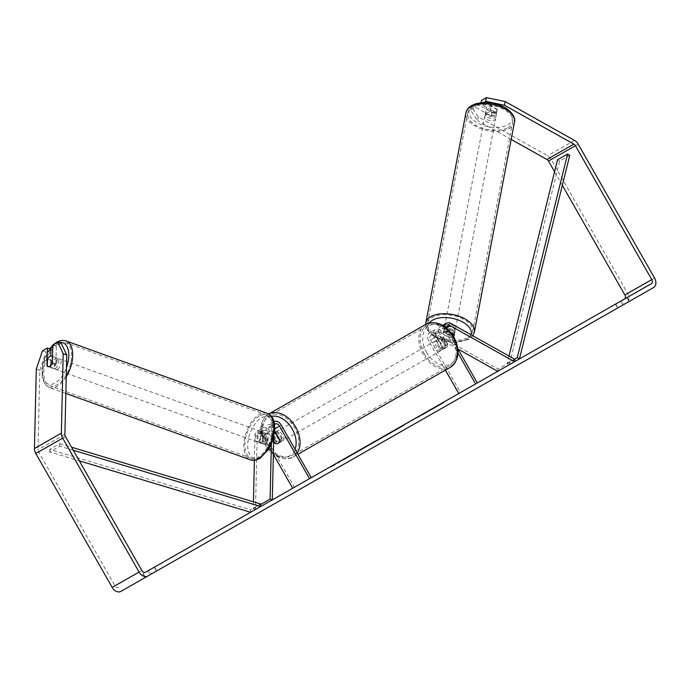 <?xml version="1.0" encoding="UTF-8"?>
<svg xmlns="http://www.w3.org/2000/svg" width="689" height="689" viewBox="0 0 689 689"><rect width="100%" height="100%" fill="white"/><g stroke="black" fill="none" stroke-linecap="round" stroke-linejoin="round"><path stroke-width="0.52" stroke-dasharray="3.44 2.58" d="M273.654 441.571L268.426 432.399A3.893 2.79 60.3 0 0 264.076 430.401A3.893 2.79 60.3 0 0 262.905 432.666L262.655 443.483A5.555 2.963 -70.2 0 0 263.534 444.198A5.555 2.963 -70.2 0 0 265.299 443.931A5.555 2.963 -70.2 0 0 268.038 440.409L265.833 439.616L266.083 428.799A6.666 4.78 -119.7 0 1 268.081 424.915A6.666 4.78 -119.7 0 1 275.54 428.343L281.594 438.953A5.555 3.876 60.3 0 1 280.001 442.424A5.555 3.876 60.3 0 1 276.211 442.028L270.157 431.409A6.666 4.78 60.3 0 0 262.698 427.99A6.666 4.78 60.3 0 0 260.7 431.874L260.451 442.691A5.555 2.963 -70.2 0 0 261.329 443.397A5.555 2.963 -70.2 0 0 263.095 443.139A5.555 2.963 -70.2 0 0 265.833 439.616M254.396 460.355L254.982 435.129A6.666 4.78 -119.7 0 1 256.98 431.254A6.666 4.78 -119.7 0 1 264.438 434.673L294.436 487.269L292.704 488.26L311.256 477.675L294.436 487.269M272.301 499.895L255.481 509.49L257.186 435.93A3.893 2.79 -119.7 0 1 258.358 433.665A3.893 2.79 -119.7 0 1 262.707 435.663L273.361 454.344M273.766 437.067L274.007 426.336A3.893 2.79 -119.7 0 1 274.61 424.545M271.371 444.164L271.802 425.535A6.666 4.78 -119.7 0 1 273.8 421.659A6.666 4.78 -119.7 0 1 273.981 421.556M268.038 440.409L268.288 429.591A3.893 2.79 -119.7 0 1 269.459 427.326A3.893 2.79 -119.7 0 1 273.809 429.325L274.756 430.987M260.649 504.486L253.276 508.697L253.431 501.833M255.481 509.49L253.276 508.697M274.816 442.82L276.211 442.028M279.863 439.944L281.594 438.953M262.655 443.483L260.451 442.691M450.839 332.486L444.629 329.015A3.893 2.79 60.3 0 0 442.088 328.868A3.893 2.79 60.3 0 0 441.597 333.622L447.652 344.242A5.555 3.876 60.3 0 1 446.059 347.704A5.555 3.876 60.3 0 1 442.269 347.308L436.215 336.697A3.893 2.79 -119.7 0 1 436.705 331.934A3.893 2.79 -119.7 0 1 439.246 332.081L448.685 337.377L449.125 335.069A5.555 2.963 -169.2 0 0 453.551 334.501A5.555 2.963 -169.2 0 0 454.68 333.114A5.555 2.963 -169.2 0 0 454.507 331.995L445.068 326.707A6.666 4.78 60.3 0 0 440.71 326.448A6.666 4.78 60.3 0 0 439.866 334.613L445.921 345.223A5.555 3.876 60.3 0 1 444.327 348.694A5.555 3.876 60.3 0 1 440.538 348.298L434.483 337.679A6.666 4.78 -119.7 0 1 435.327 329.523A6.666 4.78 -119.7 0 1 439.685 329.773L449.125 335.069M448.685 337.377A5.555 2.963 -169.2 0 0 453.112 336.809A5.555 2.963 -169.2 0 0 453.586 336.482A5.555 2.963 -169.2 0 1 453.112 336.809A5.555 2.963 -169.2 0 1 449.521 337.455L450.046 334.69A5.555 2.963 -169.2 0 1 443.862 331.22L443.328 333.993A5.555 2.963 -169.2 0 1 443.32 333.338L444.207 328.722A5.555 2.963 -169.2 0 0 447.617 332.279A5.555 2.963 -169.2 0 0 453.991 332.193A5.555 2.963 -169.2 0 0 455.119 330.806A5.555 2.963 -169.2 0 0 451.7 327.258A5.555 2.963 -169.2 0 0 445.327 327.335A5.555 2.963 -169.2 0 0 444.207 328.722M514.976 359.417L498.156 369.02L433.967 333.037A6.666 4.78 60.3 0 0 429.609 332.787A6.666 4.78 60.3 0 0 428.765 340.943L445.413 370.139M457.97 349.039L433.527 335.345A3.893 2.79 60.3 0 0 430.987 335.198A3.893 2.79 60.3 0 0 430.487 339.953L460.493 392.558L458.762 393.54L477.313 382.963L460.493 392.558M444.474 326.5A6.666 4.78 60.3 0 0 445.585 331.349L458.039 353.181M446.644 328.162A3.893 2.79 60.3 0 0 447.316 330.358L457.866 348.867M514.537 361.725L497.716 371.319L498.156 369.02M442.269 347.308L440.538 348.298M447.652 344.242L445.921 345.223M454.068 334.303L454.507 331.995M486.288 112.815A5.555 2.963 -169.2 0 0 485.168 114.202A5.555 2.963 -169.2 0 0 488.579 117.759A5.555 2.963 -169.2 0 0 494.952 117.673A5.555 2.963 -169.2 0 0 496.08 116.286A5.555 2.963 -169.2 0 0 492.661 112.729A5.555 2.963 -169.2 0 0 486.288 112.815M492.506 112.324A5.555 2.963 -169.2 0 0 496.097 111.67A5.555 2.963 -169.2 0 0 497.225 110.283A5.555 2.963 -169.2 0 0 497.217 109.637L491.024 106.166A5.555 2.963 -169.2 0 0 487.433 106.821A5.555 2.963 -169.2 0 0 486.313 108.199A5.555 2.963 -169.2 0 0 486.322 108.853L492.506 112.324L491.713 116.475A5.555 2.963 -169.2 0 1 485.521 113.005L486.322 108.853M454.232 334.768L454.757 332.003A5.555 2.963 -169.2 0 0 448.565 328.532L448.039 331.306A5.555 2.963 -169.2 0 0 444.448 331.952A5.555 2.963 -169.2 0 0 443.32 333.338M449.521 337.455L443.328 333.993M448.039 331.306L451.364 333.166M491.024 106.166L490.232 110.318A5.555 2.963 -169.2 0 1 496.424 113.788L497.217 109.637M496.424 113.788L490.232 110.318M485.521 113.005L491.713 116.475M443.862 331.22L450.046 334.69M454.757 332.003L448.565 328.532M445.766 325.036A5.555 2.963 -169.2 0 0 444.646 326.422A5.555 2.963 -169.2 0 0 448.065 329.971A5.555 2.963 -169.2 0 0 454.43 329.893A5.555 2.963 -169.2 0 0 455.558 328.507A5.555 2.963 -169.2 0 0 452.139 324.95A5.555 2.963 -169.2 0 0 445.766 325.036M485.848 115.123A5.555 2.963 -169.2 0 0 484.729 116.51A5.555 2.963 -169.2 0 0 488.139 120.067A5.555 2.963 -169.2 0 0 494.513 119.981A5.555 2.963 -169.2 0 0 495.641 118.594A5.555 2.963 -169.2 0 0 492.222 115.037A5.555 2.963 -169.2 0 0 485.848 115.123M508.077 127.577A22.944 12.256 -169.2 0 0 512.719 121.85A22.944 12.256 -169.2 0 0 498.603 107.165A22.944 12.256 -169.2 0 0 472.292 107.518A22.944 12.256 -169.2 0 0 467.642 113.246A22.944 12.256 -169.2 0 0 481.757 127.93A22.944 12.256 -169.2 0 0 508.077 127.577M467.995 337.489A22.944 12.256 -169.2 0 0 472.637 331.762A22.944 12.256 -169.2 0 0 458.521 317.078A22.944 12.256 -169.2 0 0 432.21 317.431A22.944 12.256 -169.2 0 0 427.568 323.158A22.944 12.256 -169.2 0 0 441.675 337.843A22.944 12.256 -169.2 0 0 467.995 337.489M344.121 458.934L371.741 443.182L344.121 458.934M344.397 459.417L372.017 443.664L344.397 459.417M621.934 300.473L615.458 304.159L627.128 297.51L621.934 300.473L624.139 304.331L617.663 308.026L624.139 304.331M149.367 570.018L142.89 573.713L149.367 570.018L151.563 573.877L156.765 570.914L146.55 576.736M147.782 576.038L151.563 573.877M61.261 343.389L56.326 346.205L55.912 364.085L52.373 362.81M55.912 364.085A5.555 2.963 109.8 0 1 53.174 367.607A5.555 2.963 109.8 0 1 51.408 367.866A5.555 2.963 109.8 0 1 50.53 367.151L50.779 356.067M417.422 417.758L431.056 409.981L404.004 424.777L426.172 412.125L417.698 416.966L417.422 417.758L417.146 417.276M394.608 430.134L379.079 438.988L402.083 425.871L394.608 430.134L394.883 430.616L389.518 433.674L389.242 433.192M145.577 572.18L651.355 283.687M441.606 403.332L427.361 411.454L441.606 403.332L441.882 403.814L444.009 402.6L443.733 402.118M340.581 460.95L330.496 466.703L340.581 460.95L340.857 461.432L330.772 467.185L330.496 466.703M378.666 439.229L380.69 438.075L380.965 438.557L375.979 441.399L375.703 440.917L379.544 438.729L362.259 448.591L378.666 439.229L378.941 439.711L378.709 439.203L375.703 440.917L375.987 441.399L379.82 439.212L379.544 438.729M412.461 419.954L412.737 420.436L412.461 419.954L395.236 429.781L412.461 419.954M404.486 425.139L395.512 430.263L395.529 429.609L395.805 430.091L404.486 425.139L404.21 424.657M398.897 427.688L399.422 428.024L398.897 427.688M407.612 422.719L407.888 423.201L407.612 422.719M120.868 591.395L626.645 302.902A7.777 5.572 60.3 0 0 627.636 293.385L551.26 159.486A7.777 5.572 60.3 0 0 547.652 155.783L478.312 116.923L471.138 106.313L470.432 109.999L477.606 120.609L478.312 116.923M653.56 287.546L626.645 302.902M476.349 103.643L491.679 112.238A5.555 2.963 -169.2 0 0 497.225 110.283A5.555 2.963 -169.2 0 0 497.062 109.163L481.465 100.422M475.195 104.005L471.138 106.313M483.454 102.575L480.758 104.117L496.356 112.858A5.555 2.963 10.8 0 1 496.519 113.978A5.555 2.963 10.8 0 1 490.973 115.924L475.376 107.183L470.432 109.999M475.376 107.183L476.03 103.738M480.758 104.117L481.017 102.756M511.169 139.428L477.606 120.609M50.943 349.28L45.999 352.096L42.468 350.822M36.293 369.046L39.833 370.312L37.99 449.788A3.333 2.386 60.3 0 0 38.558 451.924L114.934 585.822A3.333 2.386 60.3 0 0 118.663 587.528M562.336 185.324L554.567 171.707M39.833 370.312L45.999 352.096M56.326 346.205L52.786 344.939M50.53 367.151L47.317 365.997M154.31 567.193L156.515 571.06M148.083 570.75L150.288 574.609M143.14 573.575L145.336 577.434M490.973 115.924L491.679 112.238M496.356 112.858L497.062 109.163M626.887 297.648L629.083 301.506M620.66 301.196L622.856 305.055M615.708 304.021L617.912 307.88M359.787 449.995L342.881 459.641L359.787 449.995L360.097 450.46L369.399 445.154L369.123 444.672M364.688 447.204L364.963 447.686L343.156 460.123L355.688 452.974L355.421 452.492M355.688 452.974L360.063 450.477M343.156 460.123L342.881 459.641M356.644 452.432L356.368 451.95M360.485 450.236L360.209 449.753M356.402 452.57L356.127 452.087M358.082 451.605L357.806 451.123M364.963 447.686L369.399 445.154M361.389 449.719L361.691 448.909L361.389 449.719M444.009 402.6L435.655 407.363L435.379 406.88M435.655 407.363L437.73 406.183L437.455 405.7M437.73 406.183L427.636 411.936L427.361 411.454M439.53 404.512L439.806 404.994L427.636 411.936M429.712 410.756L429.436 410.274M439.806 404.994L441.882 403.814M330.772 467.185L332.847 466.005L332.572 465.523M340.857 461.432L332.847 466.005M342.933 460.243L342.666 459.761M345.008 459.063L344.741 458.581M347.144 457.849L346.868 457.367M338.781 462.612L338.506 462.13M387.537 434.173L390.62 432.408L385.289 435.457L387.537 434.173L387.812 434.656L390.896 432.89L390.62 432.408M390.896 432.89L385.564 435.939L385.289 435.457M389.518 433.674L390.93 432.873L390.654 432.391M390.93 432.873L386.977 435.129L386.701 434.647M386.977 435.129L379.355 439.47L379.079 438.988M379.355 439.47L383.032 437.377L382.757 436.895M383.032 437.377L402.359 426.353L402.083 425.871M402.359 426.353L398.268 428.687L397.992 428.205M398.268 428.687L394.883 430.616M385.564 435.939L387.812 434.656M375.005 441.313L369.226 444.612L375.04 441.296L375.281 441.795L371.302 444.069L369.502 445.094L369.226 444.612M369.502 445.094L373.059 443.07L372.783 442.588M373.059 443.07L375.281 441.795M374.601 441.546L375.316 441.778L374.601 441.546M379.82 439.212L362.535 449.073L362.259 448.591M362.535 449.073L378.941 439.711M431.056 409.981L430.78 409.499M426.448 412.608L426.172 412.125M418.085 417.379L417.81 416.897M421.565 415.398L421.289 414.916M417.732 417.586L417.456 417.103M404.279 425.259L404.004 424.777M408.112 423.072L407.836 422.59M413.572 419.963L413.297 419.48M412.875 420.359L412.599 419.877M403.771 425.552L403.496 425.07M356.196 452.044L349.96 455.601L356.196 452.044L356.006 452.794L356.471 452.527L350.236 456.084L356.471 452.527L356.196 452.044M353.474 454.24L353.199 453.758M350.236 456.084L349.96 455.601M55.378 368.4A5.555 2.963 -70.2 0 0 58.694 362.957A5.555 2.963 -70.2 0 0 57.376 358.202A5.555 2.963 -70.2 0 0 55.611 358.469A5.555 2.963 -70.2 0 0 52.295 363.913A5.555 2.963 -70.2 0 0 53.613 368.658A5.555 2.963 -70.2 0 0 55.378 368.4M52.519 356.592L56.162 357.91A5.555 2.963 -70.2 0 1 55.998 364.998L52.028 363.568M267.857 434.079A5.555 2.963 -70.2 0 0 267.298 433.743A5.555 2.963 -70.2 0 0 265.532 434.001A5.555 2.963 -70.2 0 0 263.146 436.766L260.494 435.81A5.555 2.963 -70.2 0 0 260.33 442.906L262.983 443.854A5.555 2.963 -70.2 0 0 263.534 444.198A5.555 2.963 -70.2 0 0 265.299 443.931A5.555 2.963 -70.2 0 0 267.694 441.175L265.041 440.219A5.555 2.963 -70.2 0 0 265.205 433.123L267.857 434.079L267.694 441.175M260.881 442.347A5.555 2.963 -70.2 0 0 264.197 436.904A5.555 2.963 -70.2 0 0 262.879 432.149A5.555 2.963 -70.2 0 0 261.114 432.416A5.555 2.963 -70.2 0 0 257.798 437.851A5.555 2.963 -70.2 0 0 259.116 442.605A5.555 2.963 -70.2 0 0 260.881 442.347M262.983 443.854L263.146 436.766M47.317 366.255L51.287 367.685A5.555 2.963 -70.2 0 1 51.46 360.597L47.481 359.167M55.998 364.998L56.162 357.91M51.46 360.597L51.287 367.685M260.494 435.81L260.33 442.906M265.041 440.219L265.205 433.123M258.676 441.546A5.555 2.963 -70.2 0 0 261.992 436.111A5.555 2.963 -70.2 0 0 260.666 431.357A5.555 2.963 -70.2 0 0 258.9 431.615A5.555 2.963 -70.2 0 0 255.585 437.059A5.555 2.963 -70.2 0 0 256.911 441.813A5.555 2.963 -70.2 0 0 258.676 441.546M57.592 369.192A5.555 2.963 -70.2 0 0 60.908 363.749A5.555 2.963 -70.2 0 0 59.59 359.003A5.555 2.963 -70.2 0 0 57.824 359.262A5.555 2.963 -70.2 0 0 54.5 364.705A5.555 2.963 -70.2 0 0 55.826 369.459A5.555 2.963 -70.2 0 0 57.592 369.192M58.186 343.725A22.944 12.256 -70.2 0 0 44.484 366.195A22.944 12.256 -70.2 0 0 49.935 385.814A22.944 12.256 -70.2 0 0 57.23 384.738A22.944 12.256 -70.2 0 0 70.933 362.268A22.944 12.256 -70.2 0 0 65.472 342.64A22.944 12.256 -70.2 0 0 58.186 343.725M259.262 416.078A22.944 12.256 -70.2 0 0 245.568 438.548A22.944 12.256 -70.2 0 0 251.02 458.176A22.944 12.256 -70.2 0 0 258.315 457.091A22.944 12.256 -70.2 0 0 272.017 434.621A22.944 12.256 -70.2 0 0 266.557 414.993A22.944 12.256 -70.2 0 0 259.262 416.078M282.344 434.69A5.555 3.876 -119.7 0 0 276.229 431.788A5.555 3.876 -119.7 0 0 275.617 438.531A5.555 3.876 -119.7 0 0 281.732 441.434A5.555 3.876 -119.7 0 0 282.344 434.69M274.48 433.398A5.555 3.876 -119.7 0 0 272.766 433.76A5.555 3.876 -119.7 0 0 271.199 436.481L273.275 435.293A5.555 3.876 -119.7 0 0 274.231 439.315A5.555 3.876 -119.7 0 0 277.202 442.192L275.126 443.371M276.246 433.605L277.986 432.606A5.555 3.876 -119.7 0 1 280.957 435.482A5.555 3.876 -119.7 0 1 281.913 439.504L279.837 440.684M443.699 338.092A5.555 3.876 -119.7 0 0 440.555 338.058A5.555 3.876 -119.7 0 0 438.988 340.779L436.912 341.959A5.555 3.876 -119.7 0 0 437.868 345.981A5.555 3.876 -119.7 0 0 440.839 348.849L442.915 347.669A5.555 3.876 -119.7 0 0 446.059 347.704A5.555 3.876 -119.7 0 0 447.626 344.982L443.699 338.092L441.623 339.272A5.555 3.876 -119.7 0 1 444.594 342.14A5.555 3.876 -119.7 0 1 445.55 346.162L447.626 344.982M443.208 342.933A5.555 3.876 -119.7 0 0 437.093 340.03A5.555 3.876 -119.7 0 0 436.481 346.774A5.555 3.876 -119.7 0 0 442.596 349.676A5.555 3.876 -119.7 0 0 443.208 342.933M438.988 340.779L442.915 347.669M271.199 436.481L273.671 440.822M281.913 439.504L277.986 432.606M273.275 435.293L277.202 442.192M436.912 341.959L440.839 348.849M445.55 346.162L441.623 339.272M441.477 343.923A5.555 3.876 -119.7 0 0 435.362 341.012A5.555 3.876 -119.7 0 0 434.75 347.756A5.555 3.876 -119.7 0 0 440.865 350.667A5.555 3.876 -119.7 0 0 441.477 343.923M284.075 433.708A5.555 3.876 -119.7 0 0 277.96 430.797A5.555 3.876 -119.7 0 0 277.348 437.541A5.555 3.876 -119.7 0 0 283.463 440.452A5.555 3.876 -119.7 0 0 284.075 433.708M266.815 443.552A22.944 15.993 -119.7 0 0 292.076 455.55A22.944 15.993 -119.7 0 0 294.599 427.697A22.944 15.993 -119.7 0 0 269.339 415.691A22.944 15.993 -119.7 0 0 266.815 443.552M424.226 353.767A22.944 15.993 -119.7 0 0 449.486 365.773A22.944 15.993 -119.7 0 0 452.01 337.911A22.944 15.993 -119.7 0 0 426.749 325.906A22.944 15.993 -119.7 0 0 424.226 353.767M73.267 450.236L59.814 446.196L49.729 451.95L79.313 460.838M260.692 506.518L250.598 512.271L250.546 509.757L260.64 503.995M59.814 446.196L59.762 443.673L49.668 449.426L250.546 509.757M59.762 443.673L71.544 447.213M49.729 451.95L49.668 449.426M569.751 155.335L559.657 161.088L509.326 364.705L519.42 358.943M514.537 359.176L507.182 363.37L509.326 364.705M508.99 356.067L507.182 363.37M559.657 161.088L557.522 159.753M260.7 431.874L254.982 435.129M270.157 431.409L264.438 434.673M268.426 432.399L262.707 435.663M262.905 432.666L257.186 435.93M274.859 428.722L273.809 429.325M281.258 425.079L275.54 428.343M271.802 425.535L266.083 428.799M274.007 426.336L268.288 429.591M439.685 329.773L433.967 333.037M434.483 337.679L428.765 340.943M439.246 332.081L433.527 335.345M436.215 336.697L430.487 339.953M447.316 330.358L441.597 333.622M445.585 331.349L439.866 334.613M450.787 323.442L445.068 326.707M446.644 327.869L444.629 329.015M514.468 122.186A24.718 13.203 10.8 0 1 509.464 128.352A24.718 13.203 10.8 0 1 481.103 128.74A24.718 13.203 10.8 0 1 465.902 112.91M473.507 105.65A21.945 11.722 -169.2 0 0 477.331 122.823A21.945 11.722 -169.2 0 0 507.733 124.83A21.945 11.722 -169.2 0 0 503.909 107.665A21.945 11.722 -169.2 0 0 473.507 105.65M425.819 322.822A24.718 13.203 -169.2 0 0 441.029 338.652A24.718 13.203 -169.2 0 0 469.381 338.265A24.718 13.203 -169.2 0 0 474.385 332.098M470.983 334.759A21.945 11.722 10.8 0 1 466.772 339.358A21.945 11.722 10.8 0 1 439.22 338.755A21.945 11.722 10.8 0 1 429.273 322.995M574.566 140.435L547.652 155.783M141.848 570.466L114.934 585.822M65.472 436.568L38.558 451.924M64.895 434.432L37.99 449.788M654.55 278.029L627.636 293.385M578.174 144.13L551.26 159.486M360.097 450.46L359.822 449.977M349.711 456.385L349.435 455.903M371.302 444.069L371.026 443.587M377.873 440.314L377.598 439.832M368.46 445.688L368.184 445.206M409.645 422.202L409.369 421.72M395.546 430.237L395.271 429.755M399.465 428.007L399.189 427.524M406.364 424.071L406.088 423.589M356.428 452.552L356.153 452.07M352.751 454.654L352.475 454.172M66.239 376.849A24.718 13.203 109.8 0 1 57.196 386.322A24.718 13.203 109.8 0 1 49.332 387.494A24.718 13.203 109.8 0 1 43.459 366.341A24.718 13.203 109.8 0 1 58.22 342.132A24.718 13.203 109.8 0 1 66.075 340.969M50.176 349.004A21.945 11.722 -70.2 0 0 42.434 375.161A21.945 11.722 -70.2 0 0 55.042 383.05A21.945 11.722 -70.2 0 0 66.454 367.607M59.047 342.597A21.945 11.722 -70.2 0 0 55.955 343.82A21.945 11.722 -70.2 0 0 52.76 346.205M267.16 413.322A24.718 13.203 -70.2 0 0 259.305 414.485A24.718 13.203 -70.2 0 0 244.543 438.704A24.718 13.203 -70.2 0 0 250.417 459.847M261.45 417.767A21.945 11.722 109.8 0 1 274.291 429.798A21.945 11.722 109.8 0 1 260.545 456.988A21.945 11.722 109.8 0 1 247.713 444.956A21.945 11.722 109.8 0 1 261.45 417.767M265.739 444.164A24.718 17.234 60.3 0 1 268.46 414.149A24.718 17.234 60.3 0 1 268.676 414.029L268.46 414.149C259.546 421.194 258.401 431.34 265.007 444.577C273.042 457.005 282.361 461.182 292.954 457.1A24.718 17.234 60.3 0 1 265.739 444.164M271.354 416.337A21.945 15.296 -119.7 0 0 265.687 444.19A21.945 15.296 -119.7 0 0 281.775 456.91A21.945 15.296 -119.7 0 0 295.056 449.28M425.871 324.364A24.718 17.234 -119.7 0 0 423.149 354.379A24.718 17.234 -119.7 0 0 450.365 367.315M426.56 352.432A21.945 15.296 60.3 0 1 428.971 325.794A21.945 15.296 60.3 0 1 453.138 337.274A21.945 15.296 60.3 0 1 450.718 363.913A21.945 15.296 60.3 0 1 426.56 352.432M297.217 453.061A24.718 17.234 60.3 0 1 292.954 457.1L297.906 454.275M262.698 427.99L256.98 431.254M264.076 430.401L258.358 433.665M273.8 421.659L268.081 424.915M275.178 424.071L269.459 427.326M281.732 441.434L280.001 442.424M259.116 442.605L261.329 443.397M435.327 329.523L429.609 332.787M436.705 331.934L430.987 335.198M442.648 325.346L440.71 326.448M447.807 325.604L442.088 328.868M442.596 349.676L444.327 348.694M455.119 330.806L454.68 333.114M425.656 324.485L426.904 329.394L430.582 334.019L436.387 337.963L447.23 341.666L455.67 342.459L468.589 339.462L472.8 335.776M485.168 114.202L486.313 108.199M496.08 116.286L496.519 113.978M444.646 326.422L484.729 116.51M472.637 331.762L512.719 121.85M427.568 323.158L467.642 113.246M455.558 328.507L495.641 118.594M339.462 462.224L339.186 461.742M51.408 367.866L53.613 368.658M154.56 567.056L156.765 570.914M142.89 573.713L145.095 577.571M627.128 297.51L629.333 301.369M615.458 304.159L617.663 308.026M372.017 443.664L371.741 443.182M375.746 440.891L376.022 441.382M392.342 431.426L392.609 431.908M397.553 428.455L397.829 428.937M357.109 452.165L356.833 451.683M57.376 358.202L52.519 356.463M267.298 433.743L262.879 432.149M65.851 393.436L49.332 387.494L45.353 384.72L42.158 377.856L42.012 367.426L44.113 359.184L49.642 348.815M53.673 344.431L52.777 345.241M260.666 431.357L59.59 359.003M251.02 458.176L49.935 385.814M266.557 414.993L65.472 342.64M256.911 441.813L55.826 369.459M276.229 431.788L275.462 432.218M274.575 432.726L272.766 433.76M440.555 338.058L437.093 340.03M435.362 341.012L277.96 430.797M449.486 365.773L292.076 455.55M426.749 325.906L269.339 415.691M440.865 350.667L283.463 440.452"/><path stroke-width="1.03" d="M274.61 424.545A3.893 2.79 -119.7 0 1 275.178 424.071A3.893 2.79 -119.7 0 1 279.527 426.069L309.525 478.666M273.981 421.556A6.666 4.78 -119.7 0 1 281.258 425.079L311.256 477.675M271.371 444.164L270.097 499.103L272.301 499.895L273.766 437.067M273.361 454.344L292.704 488.26M274.756 430.987L279.863 439.944A5.555 3.876 60.3 0 1 278.27 443.406A5.555 3.876 60.3 0 1 274.48 443.01L273.654 441.571M253.431 501.833L254.396 460.355M270.097 499.103L260.649 504.486M446.644 328.162A3.893 2.79 60.3 0 1 447.807 325.604A3.893 2.79 60.3 0 1 450.348 325.751L514.537 361.725L514.976 359.417L450.787 323.442A6.666 4.78 60.3 0 0 446.429 323.193A6.666 4.78 60.3 0 0 444.474 326.5M445.413 370.139L458.762 393.54M457.866 348.867L477.313 382.963M458.039 353.181L475.582 383.945M497.716 371.319L457.97 349.039M451.364 333.166L454.232 334.768A5.555 2.963 -169.2 0 1 454.24 335.422A5.555 2.963 -169.2 0 1 453.586 336.482A5.555 2.963 -169.2 0 0 454.24 335.422A5.555 2.963 -169.2 0 0 454.068 334.303L450.839 332.486M146.55 576.736L653.56 287.546A7.777 5.572 60.3 0 0 654.55 278.029L578.174 144.13A7.777 5.572 60.3 0 0 574.566 140.435L505.226 101.567L504.52 105.262L485.693 101.3L483.454 102.575M50.779 356.067L50.943 349.28L47.403 348.005L46.99 365.876A5.555 2.963 -70.2 0 0 47.868 366.591A5.555 2.963 -70.2 0 0 49.634 366.333A5.555 2.963 -70.2 0 0 52.373 362.81L52.786 344.939L57.73 342.123L61.261 343.389L66.747 354.964L64.895 434.432A3.333 2.386 60.3 0 0 65.472 436.568L141.848 570.466A3.333 2.386 60.3 0 0 145.577 572.18L651.355 283.687A3.333 2.386 60.3 0 0 651.785 279.605L575.41 145.706A3.333 2.386 60.3 0 0 573.859 144.13L504.52 105.262M66.747 354.964L63.207 353.69L61.364 433.157A7.777 5.572 60.3 0 0 62.708 438.152L139.083 572.051A7.777 5.572 60.3 0 0 147.782 576.038L120.868 591.395A7.777 5.572 60.3 0 1 112.169 587.398L35.794 453.5A7.777 5.572 60.3 0 1 34.45 448.513L36.293 369.046L42.468 350.822L47.403 348.005M485.693 101.3L486.4 97.605L481.465 100.422L481.017 102.756M486.4 97.605L505.226 101.567M476.082 103.496L475.195 104.005M554.567 171.707L548.496 161.062A3.333 2.386 60.3 0 0 546.945 159.478L511.169 139.428M624.441 299.035A3.333 2.386 60.3 0 0 624.871 294.961L562.336 185.324M63.207 353.69L57.73 342.123M52.192 356.48A5.555 2.963 -70.2 0 0 51.632 356.135A5.555 2.963 -70.2 0 0 49.866 356.402A5.555 2.963 -70.2 0 0 47.481 359.167L47.317 366.255A5.555 2.963 -70.2 0 0 47.868 366.591A5.555 2.963 -70.2 0 0 49.634 366.333A5.555 2.963 -70.2 0 0 52.028 363.568L52.519 356.592M273.671 440.822L275.126 443.371A5.555 3.876 -119.7 0 0 278.27 443.406A5.555 3.876 -119.7 0 0 279.837 440.684L275.91 433.794A5.555 3.876 -119.7 0 0 274.48 433.398M79.313 460.838L250.598 512.271M73.267 450.236L260.692 506.518L260.64 503.995L71.544 447.213M517.275 357.608L567.607 154L569.751 155.335L519.42 358.943L517.275 357.608L514.537 359.176M567.607 154L557.522 159.753L508.99 356.067M279.527 426.069L274.859 428.722M450.348 325.751L446.644 327.869M425.819 322.822L465.902 112.91A24.718 13.203 10.8 0 1 470.906 106.743A24.718 13.203 10.8 0 1 499.258 106.364A24.718 13.203 10.8 0 1 514.468 122.186L474.385 332.098A24.718 13.203 -169.2 0 0 459.175 316.277A24.718 13.203 -169.2 0 0 430.823 316.656A24.718 13.203 -169.2 0 0 425.819 322.822L425.656 324.485M429.273 322.995A21.945 11.722 10.8 0 1 432.546 320.178A21.945 11.722 10.8 0 1 458.486 320.118A21.945 11.722 10.8 0 1 470.983 334.759M573.859 144.13L546.945 159.478M575.41 145.706L548.496 161.062M651.785 279.605L624.871 294.961M61.364 433.157L34.45 448.513M62.708 438.152L35.794 453.5M139.083 572.051L112.169 587.398M267.16 413.322C274.747 417.93 272.56 419.188 274.368 423.124L274.816 430.125L272.482 441.339L268.865 449.013L259.71 458.607L255.033 460.278L250.417 459.847A24.718 13.203 -70.2 0 0 258.28 458.676A24.718 13.203 -70.2 0 0 273.042 434.466A24.718 13.203 -70.2 0 0 267.16 413.322L66.075 340.969A24.718 13.203 109.8 0 1 66.239 376.849M66.454 367.607A21.945 11.722 -70.2 0 0 59.047 342.597M52.76 346.205A21.945 11.722 -70.2 0 0 50.176 349.004M425.871 324.364C436.464 320.282 445.783 324.459 453.818 336.887C460.424 350.124 459.279 360.269 450.365 367.315A24.718 17.234 -119.7 0 0 453.086 337.3A24.718 17.234 -119.7 0 0 425.871 324.364L268.667 414.029A24.718 17.234 60.3 0 1 295.676 427.085A24.718 17.234 60.3 0 1 297.217 453.061M295.056 449.28A21.945 15.296 -119.7 0 0 292.265 429.032A21.945 15.296 -119.7 0 0 271.354 416.337M446.429 323.193L442.648 325.346M465.902 112.91C466.608 109.766 468.546 107.312 471.689 105.546C480.233 101.516 489.974 101.559 500.92 105.667C511.565 109.499 516.182 118.852 514.468 122.186M472.8 335.776L474.385 332.098M66.075 340.969C63 339.978 59.909 340.392 56.782 342.2L53.673 344.431M52.519 356.463L51.632 356.135M250.417 459.847L65.851 393.436M52.777 345.241L49.642 348.815M275.462 432.218L274.575 432.726M450.365 367.315L297.906 454.275"/></g></svg>
